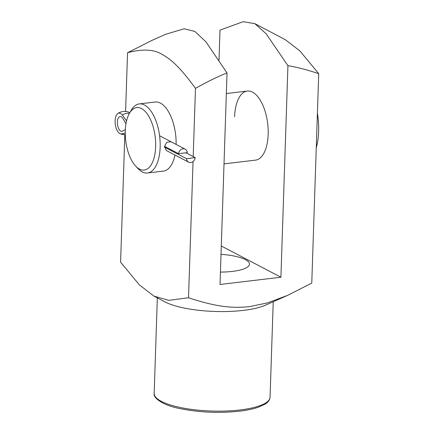 <?xml version="1.0" encoding="UTF-8"?>
<svg xmlns="http://www.w3.org/2000/svg" width="434" height="434" viewBox="0 0 434 434"><rect width="100%" height="100%" fill="white"/><g stroke="black" fill="none" stroke-linecap="round" stroke-linejoin="round"><path stroke-width="0.65" d="M224.015 163.884L255.501 160.135A34.785 16.421 -96.8 0 0 268.174 134.388A34.785 16.421 -96.8 0 0 247.277 91.053A34.785 16.421 -96.8 0 0 234.61 116.806M129.424 113.355A31.47 14.859 83.2 0 1 146.567 113.024A31.47 14.859 83.2 0 1 155.654 146.757A31.47 14.859 83.2 0 1 135.706 166.135A31.47 14.859 83.2 0 1 125.285 130.851A31.47 14.859 83.2 0 1 129.424 113.355L131.16 110.328A34.785 16.421 83.2 0 1 139.254 103.916A34.785 16.421 83.2 0 1 160.151 147.251A34.785 16.421 83.2 0 1 147.484 172.998L163.428 171.099A34.785 16.421 -96.8 0 0 174.983 155.036M287.406 295.451L265.716 305.091A57.977 15.738 -178.1 0 1 243.387 310.381A57.977 15.738 -178.1 0 1 164.605 301.738L153.945 296.124L168.793 300.355L188.524 297.762C216.626 307.001 232.282 308.4 249.61 306.616L267.317 302.943L287.406 295.451L311.769 283.087L318.719 73.672C306.583 69.657 296.324 66.999 287.932 65.702L266.199 33.825L254.812 23.642L243.121 21.7L220 30.12L219.002 60.283M124.829 134.594L120.598 262.179L139.395 284.916L153.945 296.124M221.014 254.324A32.995 8.957 -178.1 0 1 249.474 264.154A32.995 8.957 -178.1 0 1 232.418 271.402A32.995 8.957 -178.1 0 1 220.429 272.08M254.812 23.642L285.366 39.727L299.916 50.935L318.719 73.672M227.031 72.955C218.486 76.27 207.967 81.397 195.474 88.346C180.175 67.482 171.593 59.648 162.045 54.364C153.831 49.264 142.33 48.733 127.542 52.764L151.905 40.405L165.761 34.243L184.179 28.78L194.877 31.432L205.949 41.859L227.031 72.955L220.016 284.482L280.912 277.228L287.932 65.702M188.524 297.762L193.043 161.529M193.206 156.593L195.474 88.346M127.542 52.764L125.594 111.457M176.123 144.413A34.785 16.421 -96.8 0 0 155.204 102.017L139.254 103.916M221.291 245.997L280.912 277.228M185.969 152.801L195.197 157.629A4.969 4.166 -62.4 0 1 188.568 162.153L166.401 150.538L164.502 146.73L166.678 142.271L171.029 141.744M317.406 113.274A44.724 21.114 83.2 0 1 318.643 131.459A44.724 21.114 83.2 0 1 316.261 147.755M147.484 172.998A34.785 16.421 83.2 0 1 138.104 168.669L135.706 166.135M120.142 133.732A11.593 11.593 0 0 0 125.274 134.578A10.986 9.212 -62.4 0 1 121.672 133.884A10.476 4.948 83.2 0 1 120.142 133.732A10.476 4.948 83.2 0 1 115.281 124.108A10.476 4.948 83.2 0 1 117.75 113.61A10.476 4.948 83.2 0 1 122.296 115.037A10.986 9.212 -62.4 0 1 126.685 113.372A10.986 9.212 -62.4 0 1 129.354 113.475M129.771 112.753A10.476 4.948 -96.8 0 0 128.941 112.276A11.593 11.593 0 0 0 117.75 113.61M188.568 162.153A4.969 4.166 -62.4 0 1 186.528 158.665L164.502 147.126M195.197 157.629L186.528 158.665M122.296 115.037L126.576 120.842M125.252 132.972L121.672 133.884M164.529 146.329L178.564 153.679A4.969 4.166 -62.4 0 1 185.188 149.16A4.969 4.166 -62.4 0 1 187.233 152.649L178.564 153.679M125.996 123.652L122.914 118.531A7.454 3.521 -96.8 0 0 120.109 116.54A7.454 3.521 -96.8 0 0 117.5 124.357A7.454 3.521 -96.8 0 0 121.873 131.345A7.454 3.521 -96.8 0 0 122.496 131.144L125.339 129.625M270.056 397.235A57.977 15.738 -178.1 0 1 240.083 409.962A57.977 15.738 -178.1 0 1 154.168 393.388C152.828 397.967 163.515 405.817 181.629 408.926C200.589 412.533 219.875 413.287 239.481 411.188C246.821 410.309 253.017 409.018 258.067 407.309L264.979 404.179C268.12 402.318 269.812 400.002 270.056 397.235L273.225 301.755M154.168 393.388L157.336 297.908M226.353 93.549L247.277 91.053M185.188 149.16L159.582 135.75"/></g></svg>
